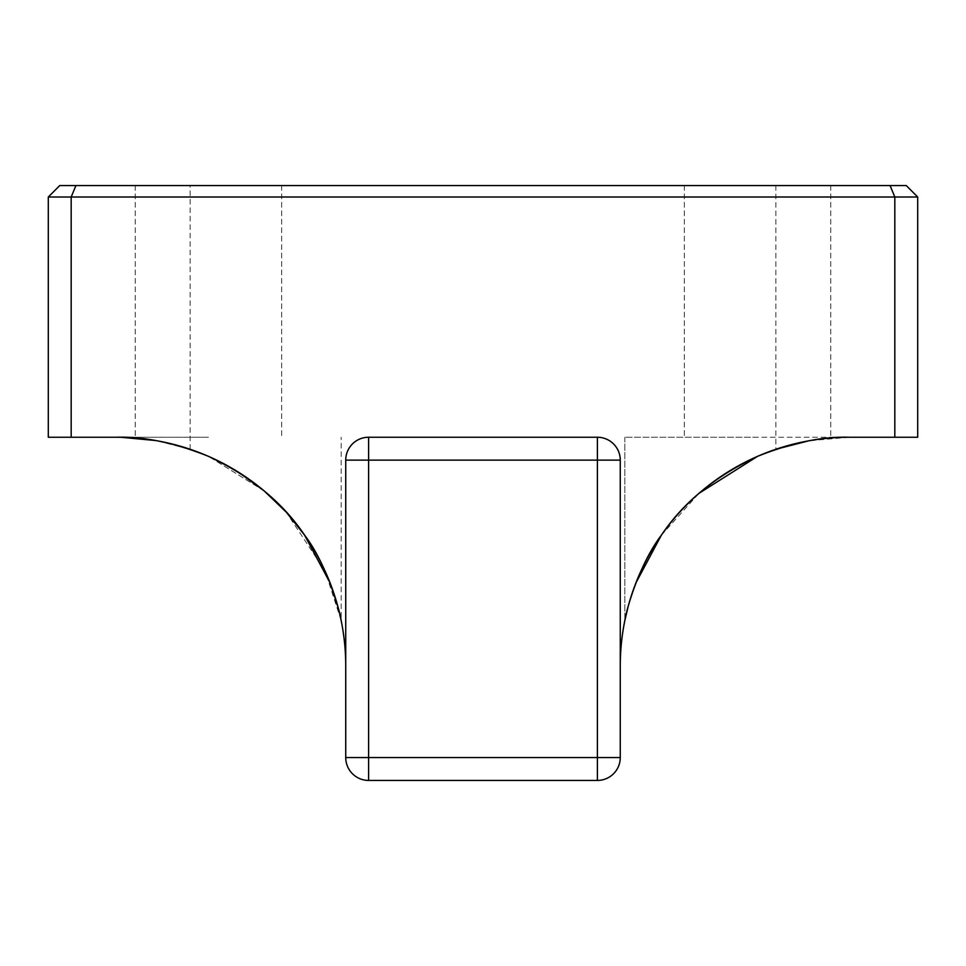 <?xml version="1.0" encoding="UTF-8"?>
<svg xmlns="http://www.w3.org/2000/svg" width="966" height="966" viewBox="0 0 966 966"><rect width="100%" height="100%" fill="white"/><g stroke="black" fill="none" stroke-linecap="round" stroke-linejoin="round"><path stroke-width="0.72" stroke-dasharray="4.83 3.62" d="M757.549 456.338C715.528 475.996 683.469 502.284 661.36 535.212C640.084 562.84 626.463 608.713 624.845 620.498C626.415 608.894 640.06 562.888 661.275 535.333C683.348 502.392 715.432 476.057 757.549 456.338C715.528 475.996 683.469 502.284 661.36 535.212C640.084 562.84 626.463 608.713 624.845 620.498C626.415 608.894 640.06 562.888 661.275 535.333C683.348 502.392 715.432 476.057 757.549 456.338C791.323 442.802 821.825 436.439 849.066 437.248C822.102 436.39 791.601 442.754 757.549 456.338C791.323 442.802 821.825 436.439 849.066 437.248L624.845 437.248L917.7 437.248L917.7 197.016L906.265 185.569L59.735 185.569L48.3 197.016L48.3 437.248L116.934 437.248C144.031 436.415 174.544 442.778 208.451 456.338L238.687 472.326M628.154 606.503L635.918 582.884M661.299 535.309L698.986 493.336M208.451 437.248L116.934 437.248C144.031 436.415 174.544 442.778 208.451 456.338C174.568 442.778 144.067 436.415 116.934 437.248L208.451 437.248M264.104 490.861L286.504 512.439M304.592 535.152L330.215 583.235M338.209 607.856L340.213 616.103M330.203 583.174L341.155 620.498L341.155 437.248L341.155 620.498L325.107 571.123L286.165 512.065M264.153 490.897L208.451 456.338L264.032 490.788M304.568 535.116L286.214 512.113M757.549 437.248L624.845 437.248L757.549 437.248M208.451 185.569L135.24 185.569L208.451 185.569M757.549 185.569L684.339 185.569L757.549 185.569M345.731 460.118L345.731 757.549A22.882 22.882 0 0 0 368.601 780.431L597.399 780.431A22.882 22.882 0 0 0 620.269 757.549L620.269 460.118A22.882 22.882 0 0 0 597.399 437.248L368.601 437.248A22.882 22.882 0 0 0 345.731 460.118M48.3 197.016L917.7 197.016M775.855 185.569L775.855 449.275A228.785 228.785 0 0 0 620.269 666.033M345.731 666.033A228.785 228.785 0 0 0 190.145 449.275L155.514 440.52M849.066 437.248L808.796 440.81M190.145 449.275L190.145 185.569M624.845 437.248L624.845 620.498L624.845 437.248M135.24 185.569L135.24 437.248L135.24 185.569M684.339 185.569L684.339 437.248L684.339 185.569M281.661 185.569L281.661 437.248L281.661 185.569M830.76 185.569L830.76 437.248L830.76 185.569"/><path stroke-width="1.45" d="M624.845 620.498L628.154 606.503M635.918 582.884L661.299 535.309M698.986 493.336L757.549 456.338C715.528 475.996 683.469 502.284 661.36 535.212C640.084 562.84 626.463 608.713 624.845 620.498C626.415 608.894 640.06 562.888 661.275 535.333C683.348 502.392 715.432 476.057 757.549 456.338C791.601 442.754 822.102 436.39 849.066 437.248L894.818 437.248L894.818 197.016L71.182 197.016L71.182 437.248L48.3 437.248L48.3 197.016L71.182 197.016L75.916 185.569L906.265 185.569L917.7 197.016L917.7 437.248L894.818 437.248M238.687 472.326L264.104 490.861M286.504 512.439L304.592 535.152M330.215 583.235L338.209 607.856M340.213 616.103L341.155 620.498M286.165 512.065L264.153 490.897M208.451 456.338C250.58 476.081 282.64 502.38 304.652 535.236C325.88 562.78 339.597 608.882 341.155 620.498C339.537 608.773 326.037 563.118 304.628 535.188C282.591 502.332 250.532 476.045 208.451 456.338C174.568 442.778 144.067 436.415 116.934 437.248L71.182 437.248M330.203 583.174L304.568 535.116M286.214 512.113L264.032 490.788M48.3 197.016L59.735 185.569L75.916 185.569M345.731 757.549L345.731 460.118A22.882 22.882 0 0 1 368.601 437.248L597.399 437.248A22.882 22.882 0 0 1 620.269 460.118L620.269 757.549A22.882 22.882 0 0 1 597.399 780.431L368.601 780.431A22.882 22.882 0 0 1 345.731 757.549L597.399 757.549L597.399 460.118L368.601 460.118L368.601 780.431M116.934 437.248A228.785 228.785 0 0 1 345.731 666.033M620.269 666.033A228.785 228.785 0 0 1 849.066 437.248M808.796 440.81L775.855 449.275M155.514 440.52L120.955 437.272M917.7 197.016L894.818 197.016L890.084 185.569M620.269 757.549L597.399 757.549L597.399 780.431M345.731 460.118L368.601 460.118L368.601 437.248M597.399 437.248L597.399 460.118L620.269 460.118"/></g></svg>
